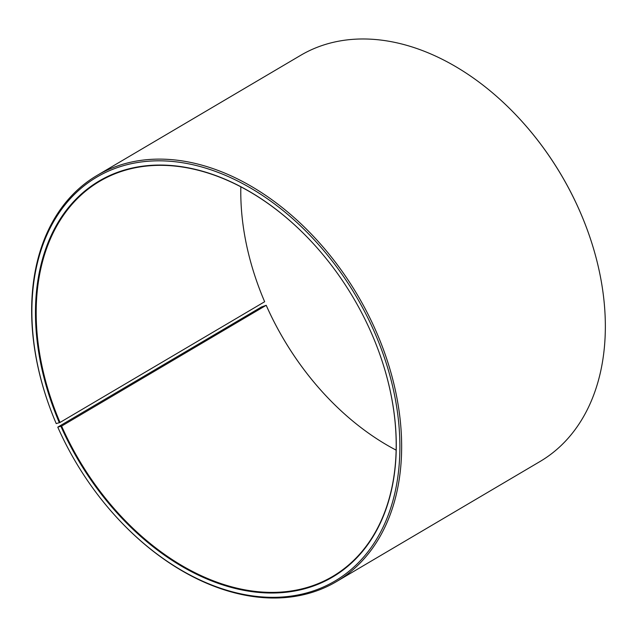 <?xml version="1.0" encoding="UTF-8"?>
<svg xmlns="http://www.w3.org/2000/svg" width="637" height="637" viewBox="0 0 637 637"><rect width="100%" height="100%" fill="white"/><g stroke="black" fill="none" stroke-linecap="round" stroke-linejoin="round"><path stroke-width="0.96" d="M61.606 426.089L57.784 427.124L261.465 306.97L266.21 305.298L61.606 426.089A229.36 159.322 -120.5 0 0 332.721 576.405A229.36 159.322 -120.5 0 0 378.991 352.046M266.234 305.378A229.36 159.322 -120.5 0 0 318.556 387.622A229.36 159.322 -120.5 0 0 396.158 450.152M240.842 186.848A229.36 159.322 -120.5 0 0 258.033 285.018A229.36 159.322 -120.5 0 0 264.65 301.739L60.021 422.45L56.231 423.605A234.456 162.865 -120.5 0 1 49.471 406.51L49.352 406.191A235.73 163.749 -120.5 0 1 96.888 175.541A235.73 163.749 -120.5 0 1 357.699 295.377A235.73 163.749 -120.5 0 1 336.432 581.613A235.73 163.749 -120.5 0 1 111.563 511.646L111.34 511.4A234.456 162.865 -120.5 0 0 393.921 496.94A234.456 162.865 -120.5 0 0 198.808 166.177A234.456 162.865 -120.5 0 0 49.471 406.51M318.396 249.33A229.36 159.322 -120.5 0 0 99.651 181.306A229.36 159.322 -120.5 0 0 60.021 422.45M60.945 426.384A229.869 159.68 -120.5 0 0 300.752 589.751A229.869 159.68 -120.5 0 0 379.015 352.11A229.869 159.68 -120.5 0 0 318.349 249.274A229.869 159.68 -120.5 0 0 93.711 184.435A229.869 159.68 -120.5 0 0 59.352 422.737M57.856 427.323A234.456 162.865 -120.5 0 0 111.34 511.4M336.432 581.613L540.112 461.459A235.73 163.749 -120.5 0 0 587.648 230.809A235.73 163.749 -120.5 0 0 525.437 125.354A235.73 163.749 -120.5 0 0 300.568 55.387L96.888 175.541M587.648 230.809L587.529 230.49A234.456 162.865 -120.5 0 0 525.66 125.6L525.437 125.354M266.21 305.298A229.869 159.68 -120.5 0 0 318.604 387.67M258.009 284.954A229.869 159.68 -120.5 0 0 264.618 301.651L264.65 301.739"/></g></svg>
